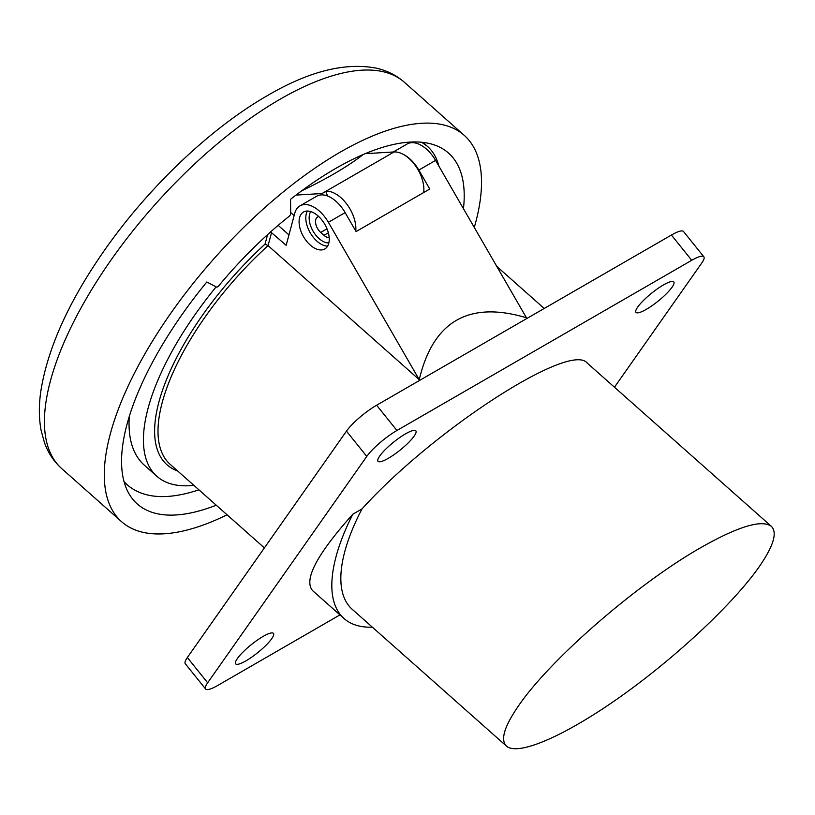 <?xml version="1.0" encoding="UTF-8"?>
<svg xmlns="http://www.w3.org/2000/svg" width="815" height="815" viewBox="0 0 815 815"><rect width="100%" height="100%" fill="white"/><g stroke="black" fill="none" stroke-linecap="round" stroke-linejoin="round"><path stroke-width="1.22" d="M402.416 153.933A28.423 16.412 60 0 1 418.829 170.07L429.77 189.019L356.074 231.572L345.132 212.623A28.423 16.412 -120 0 0 316.709 196.211L299.951 205.879A28.423 16.412 -120 0 0 294.755 213.286L286.167 245.305L270.621 231.908M393.278 151.998L407.154 143.99A28.423 16.412 60 0 1 435.577 160.402L526.439 317.769C468.859 300.552 433.122 321.181 419.236 379.668L328.384 222.291A28.423 16.412 -120 0 0 299.951 205.879M329.179 237.603A9.953 5.746 60 0 1 323.963 235.331L320.723 232.458A9.953 5.746 60 0 1 315.751 223.84A9.953 5.746 60 0 1 317.565 217.045A9.953 5.746 60 0 1 318.818 216.617M278.16 225.347L288.958 234.924M414.102 436.157A24.287 5.135 141.2 0 0 415.64 430.656A24.287 5.135 141.2 0 0 399.207 437.93A24.287 5.135 141.2 0 0 379.759 455.982A24.287 5.135 141.2 0 0 377.844 461.025A24.287 5.135 141.2 0 0 393.553 454.984A24.287 5.135 141.2 0 0 414.102 436.157M198.921 489.846C167.34 500.278 143.46 498.627 127.272 484.874L124.155 481.818M187.348 657.522L207.652 682.787L366.781 456.4A28.423 6.011 -38.8 0 1 396.925 430.493L691.731 260.291L671.417 235.036L376.622 405.228A28.423 6.011 -38.8 0 0 346.467 431.135L187.348 657.522A28.423 6.011 141.2 0 0 185.29 663.726L205.594 688.991A28.423 6.011 141.2 0 0 217.707 685.476L339.947 614.897M207.652 682.787A28.423 6.011 141.2 0 0 205.594 688.991M419.236 379.668L268.064 245.61L265.048 244.113L267.595 234.628M352.814 514.214A182.397 74.46 131.6 0 0 344.052 618.534L312.593 590.63C303.465 579.852 316.872 554.373 352.814 514.214L362.013 508.906A170.08 69.438 131.6 0 0 344.806 551.5A170.08 69.438 131.6 0 0 352.233 609.325L506.472 746.102C517.983 756.391 565.325 735.833 620.786 696.458C676.226 657.135 733.541 603.426 759.173 566.782C773.547 545.979 777.602 532.49 771.336 526.327C761.658 519.338 738.217 526.398 701.012 547.517C637.422 583.632 550.492 659.019 518.646 705.647C504.271 726.46 500.206 739.939 506.472 746.102M344.052 618.534A182.397 74.46 131.6 0 0 372.353 627.173M216.138 286.88A200.164 81.714 131.6 0 0 156.888 476.306L144.184 465.049C132.937 454.821 127.955 438.755 129.239 416.842M156.888 476.306A200.164 81.714 131.6 0 0 193.858 485.353M271.721 638.716A24.287 5.135 141.2 0 0 273.259 633.204A24.287 5.135 141.2 0 0 256.827 640.478A24.287 5.135 141.2 0 0 237.379 658.54A24.287 5.135 141.2 0 0 235.474 663.583A24.287 5.135 141.2 0 0 251.183 657.532A24.287 5.135 141.2 0 0 271.721 638.716M672.049 287.237A24.287 5.135 141.2 0 0 673.587 281.725A24.287 5.135 141.2 0 0 657.155 288.999A24.287 5.135 141.2 0 0 637.707 307.061A24.287 5.135 141.2 0 0 635.802 312.104A24.287 5.135 141.2 0 0 651.511 306.053A24.287 5.135 141.2 0 0 672.049 287.237M362.013 508.906C433.223 430.086 570.327 341.322 587.248 363.082L771.336 526.327M614.459 387.217L701.776 262.99A28.423 6.011 -38.8 0 0 703.834 256.786L683.53 231.521A28.423 6.011 -38.8 0 0 671.417 235.036M691.731 260.291A28.423 6.011 -38.8 0 1 703.834 256.786M329.209 237.96A21.322 12.306 60 0 1 324.828 248.962A21.322 12.306 60 0 1 314.172 247.903A21.322 12.306 60 0 1 300.236 229.117A21.322 12.306 60 0 1 303.506 212.032A21.322 12.306 60 0 1 314.172 213.092A21.322 12.306 60 0 1 329.209 237.96M421.722 142.248L427.447 146.354C432.969 151.274 436.779 157.866 438.888 166.128M423.698 192.534A28.423 16.412 -120 0 0 415.161 165.313A28.423 16.412 -120 0 0 394.073 151.947L365.161 153.668M322.22 194.877L321.701 193.562A28.423 16.412 -120 0 1 322.047 193.532L296.018 195.08M290.68 212.542L294.134 215.598M355.768 231.053A28.423 16.412 -120 0 0 346.864 204.188A28.423 16.412 -120 0 0 326.071 191.209L322.047 193.532M325.776 191.382L327.579 196.008M363.235 154.493C348.097 166.25 327.569 178.373 301.662 190.853M216.24 505.198A234.516 95.742 -48.4 0 1 137.328 503.996A234.516 95.742 -48.4 0 1 206.816 281.99L216.484 287.063A2.374 0.968 -48.4 0 0 218.828 285.729A206.083 84.139 -48.4 0 1 289.009 216.413A2.374 0.968 -48.4 0 0 290.7 213.775L290.537 199.318A234.516 95.742 -48.4 0 1 335.841 168.359A234.516 95.742 -48.4 0 1 448.515 153.067A234.516 95.742 -48.4 0 1 463.45 208.671M227.09 514.825A258.202 105.41 -48.4 0 1 121.618 521.722A258.202 105.41 -48.4 0 1 148.228 348.168A258.202 105.41 -48.4 0 1 340.181 152.181A258.202 105.41 -48.4 0 1 464.234 135.351A258.202 105.41 -48.4 0 1 474.289 227.456M328.384 222.291L345.132 212.623M418.829 170.07L435.577 160.402M327.019 228.821L320.723 232.458M323.963 235.331L328.353 232.795M396.925 430.493L376.622 405.228M366.781 456.4L346.467 431.135M327.64 246.089A21.322 12.306 60 0 1 320.865 244.031A21.322 12.306 60 0 1 307.398 211.034M328.842 242.952A18.949 10.941 60 0 1 322.546 241.138A18.949 10.941 60 0 1 310.719 211.564M264.396 547.904L170.294 464.448A182.397 74.46 131.6 0 1 268.064 245.61L271.609 232.397M265.048 244.113A184.771 75.428 131.6 0 0 177.68 471.009M394.073 151.947L326.071 191.209M61.757 468.635C53.953 461.606 48.217 453.028 44.55 442.902L41.137 430.554C38.896 418.584 38.774 405.636 40.75 391.699C47.545 348.025 69.306 300.164 106.001 248.117C149.868 185.942 211.207 127.792 267.371 95.63C308.844 71.292 345.214 62.154 376.469 68.195C387.084 70.61 396.375 75.296 404.372 82.264A258.202 105.41 131.6 0 0 280.319 99.094A258.202 105.41 131.6 0 0 88.366 295.081A258.202 105.41 131.6 0 0 61.757 468.635L121.618 521.722M127.272 484.874L124.267 482.215M496.783 266.403L544.216 308.467M427.447 146.354L422.975 142.391M404.372 82.264L464.234 135.351"/></g></svg>
